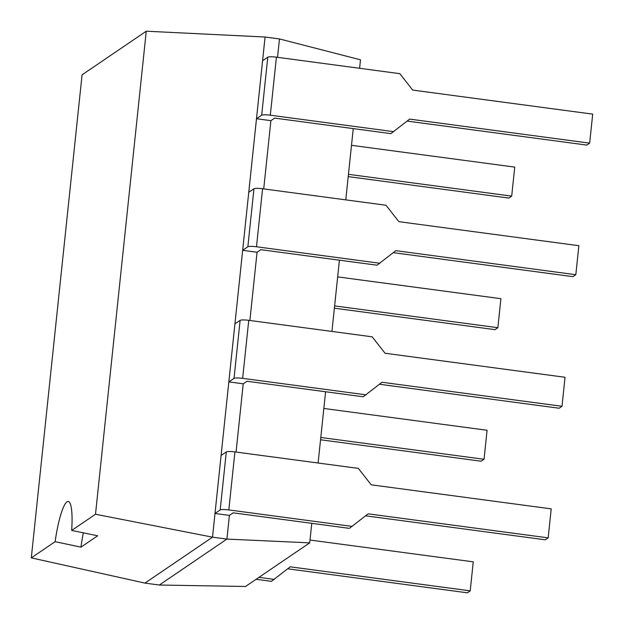 <?xml version="1.0" encoding="UTF-8"?>
<svg xmlns="http://www.w3.org/2000/svg" width="624" height="624" viewBox="0 0 624 624"><rect width="100%" height="100%" fill="white"/><g stroke="black" fill="none" stroke-linecap="round" stroke-linejoin="round"><path stroke-width="0.94" d="M277.547 57.33L279.474 38.945L265.075 37.019L212.511 537.17L95.495 514.246L71.674 530.431A43.524 7.706 -82.4 0 0 68.258 501.47A43.524 7.706 -82.4 0 0 55.123 541.687L31.301 557.872L82.072 74.833L146.266 31.2L95.495 514.246M393.736 131.68L270.309 115.198L276.409 57.174L399.836 73.663L412.706 90.09L592.699 114.122L589.649 143.138L409.656 119.098L390.874 133.63L274.646 118.108L270.886 120.658L263.718 188.908M379.907 263.258L256.48 246.776L262.579 188.752L386.006 205.241L398.876 221.668L578.869 245.7L575.819 274.708L395.827 250.676L377.044 265.2L260.816 249.686L257.057 252.236L249.889 320.486M366.077 394.836L242.65 378.355L248.75 320.33L372.177 336.812L385.047 353.246L565.04 377.278L561.99 406.286L381.997 382.255L363.215 396.778L246.987 381.256L243.227 383.815L236.059 452.065M352.248 526.414L228.821 509.925L234.92 451.909L358.348 468.39L371.218 484.817L551.21 508.856L548.161 537.865L368.168 513.833L349.385 528.356L233.158 512.834L229.398 515.393L226.91 539.089L212.511 537.17L144.932 583.097L31.301 557.872M279.474 38.945L360.485 59.81L359.596 68.289M159.331 585.023L226.91 539.089L309.715 542.849L245.521 586.482L159.331 585.023L144.932 583.097M353.254 128.599L345.766 199.867M339.425 260.177L331.937 331.445M325.595 391.755L318.107 463.016M311.766 523.333L309.715 542.849M265.075 37.019L146.266 31.2M55.123 541.687L80.972 547.139L97.664 535.798L71.674 530.431M83.327 532.834A43.524 7.706 -82.4 0 0 80.972 547.139M228.821 509.925A7.379 1.139 -174 0 0 220.194 509.941L214.999 513.466L221.099 455.45L226.294 451.924A7.379 1.139 -174 0 1 234.92 451.909M229.398 515.393L214.999 513.466M365.648 515.822L545.298 539.815L548.161 537.865M256.09 579.298L271.424 581.342L290.215 566.818L470.207 590.85L467.337 592.8L287.687 568.807M258.96 577.348L274.287 579.4M470.207 590.85L473.257 561.842L310.011 540.041M242.65 378.355A7.379 1.139 -174 0 0 234.023 378.362L228.829 381.896L234.928 323.872L240.123 320.346A7.379 1.139 -174 0 1 248.75 320.33M243.227 383.815L228.829 381.896M379.478 384.244L559.127 408.236L561.99 406.286M320.549 439.772L481.166 461.222L484.037 459.272L487.087 430.264L323.84 408.463M320.791 437.479L484.037 459.272M256.48 246.776A7.379 1.139 -174 0 0 247.853 246.784L242.658 250.318L248.758 192.293L253.952 188.768A7.379 1.139 -174 0 1 262.579 188.752M257.057 252.236L242.658 250.318M393.307 252.665L572.957 276.658L575.819 274.708M334.378 308.194L494.996 329.644L497.866 327.701L500.916 298.685L337.67 276.892M334.62 305.9L497.866 327.701M270.309 115.198A7.379 1.139 -174 0 0 261.682 115.206L256.487 118.739L262.587 60.715L267.782 57.19A7.379 1.139 -174 0 1 276.409 57.174M270.886 120.658L256.487 118.739M407.137 121.087L586.786 145.08L589.649 143.138M348.208 176.615L508.825 198.065L511.696 196.123L514.745 167.107L351.499 145.314M348.449 174.322L511.696 196.123M220.194 509.941L226.294 451.924M234.023 378.362L240.123 320.346M247.853 246.784L253.952 188.768M261.682 115.206L267.782 57.19"/></g></svg>
